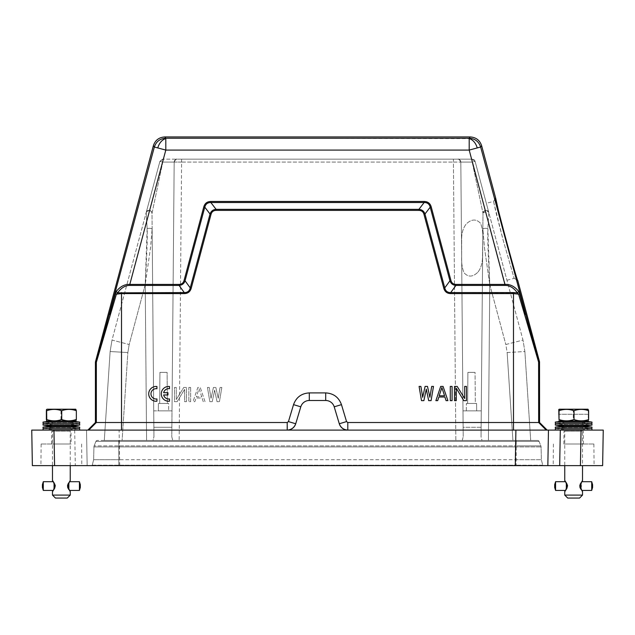 <?xml version="1.0" encoding="UTF-8"?>
<svg xmlns="http://www.w3.org/2000/svg" width="635" height="635" viewBox="0 0 635 635"><rect width="100%" height="100%" fill="white"/><g stroke="black" fill="none" stroke-linecap="round" stroke-linejoin="round"><path stroke-width="0.48" stroke-dasharray="3.17 2.38" d="M428.689 400.637L426.291 389.144L423.886 400.637L421.489 400.637L419.092 386.421L420.894 386.421L422.688 397.312L425.093 386.421L427.49 386.421L429.887 397.312L431.689 386.421L433.483 386.421L431.086 400.637L428.689 400.637M435.888 400.637L440.682 386.421L443.079 386.421L447.881 400.637L446.08 400.637L444.881 397.002L438.88 397.002L437.682 400.637L435.888 400.637M450.278 386.421L452.08 386.421L452.08 400.637L450.278 400.637L450.278 386.421M463.772 400.637L456.279 388.239L456.279 400.637L454.477 400.637L454.477 386.421L457.176 386.421L464.669 398.518L464.669 386.421L466.471 386.421L466.471 400.637L463.772 400.637M163.647 392.716A5.167 5.167 0 0 1 169.482 388.715L169.482 386.477L168.227 386.453A7.406 7.406 0 0 0 161.298 394.47A7.406 7.406 0 0 0 169.482 401.201L169.482 398.939A5.167 5.167 0 0 1 163.655 394.962L167.957 394.962L167.957 392.716L163.647 392.716M155.662 386.461A7.406 7.406 0 0 0 148.741 394.486A7.406 7.406 0 0 0 156.924 401.209L156.924 398.947L155.924 399.002A5.167 5.167 0 0 1 150.995 393.335A5.167 5.167 0 0 1 156.924 388.731L156.924 386.493L155.662 386.461M70.247 465.63L70.247 431.165L52.475 431.165L70.239 431.165A121.515 121.515 0 0 0 70.993 431.109L51.729 431.109L70.993 431.109L71.104 444.016L51.618 444.016L71.104 444.016M67.286 498.054L55.435 498.054M70.239 495.094L52.475 495.094M54.015 489.752L55.316 485.616L53.443 481.695L55.507 485.616L54.324 489.315M53.086 490.426L54.61 486.061L53.078 481.695M67.477 486.505L67.747 484.299L69.278 481.695L67.215 485.616L67.564 487.831L69.278 490.426L67.485 486.981L67.405 486.505L68.128 486.505L67.405 486.505M69.644 481.695L70.239 480.735L69.247 481.719M70.239 480.735C69.548 480.949 68.755 482.727 67.85 486.061C68.755 489.402 69.548 491.18 70.239 491.395L69.644 490.426M69.247 490.403L70.239 491.395M54.856 485.616L55.443 485.616M52.61 480.862L53.237 481.695M52.514 491.371L53.229 490.426M54.554 488.974L54.031 488.974M54.419 488.259L54.959 488.259M55.158 487.831L54.046 487.831M54.793 486.981L55.428 486.981M54.054 485.616L55.507 485.616M55.428 485.14L54.793 485.14M54.046 484.299L55.158 484.299M54.959 483.87L54.427 483.87M54.031 483.148L54.554 483.148M54.324 482.806L54.015 482.378M54.785 487.029L55.356 487.029M55.078 487.87L54.562 487.87M54.388 488.347L54.864 488.347M54.451 489.061L54.054 489.061M54.197 489.315L53.911 489.752M54.793 488.259L53.88 488.259L53.888 488.974L54.404 488.974M53.888 488.974L54.3 489.061M54.689 488.347L53.872 488.347L53.888 489.061M55.237 486.981L53.864 486.981L53.872 487.831L54.983 487.831M53.872 487.831L54.896 487.87M55.166 487.029L53.864 487.029L53.872 487.87M55.245 485.616L53.864 485.616L53.864 486.505L55.316 486.505M55.316 485.616L53.864 485.616L53.864 486.505L55.245 486.505M54.983 484.299L53.872 484.299L53.864 485.14L55.237 485.14M53.864 485.14L55.166 485.092M54.896 484.251L53.872 484.251L53.864 485.092M54.404 483.148L53.888 483.148L53.88 483.87L54.793 483.87M53.88 483.87L54.689 483.783M54.3 483.06L53.872 483.783M53.911 482.378L54.197 482.806M54.864 483.783L54.388 483.783M54.562 484.251L55.078 484.251M55.356 485.092L54.785 485.092M68.818 482.378L68.524 482.806M68.318 483.148L68.834 483.148L68.85 483.87M68.54 483.87L67.929 483.87M67.747 484.299L68.85 484.299L68.858 485.14M68.191 485.14L67.485 485.14M67.405 485.616L68.858 485.616L68.866 486.505M67.485 486.981L68.191 486.981M68.858 486.981L68.85 487.831L67.747 487.831M67.929 488.259L68.532 488.259M68.85 488.259L68.834 488.974L68.318 488.974M68.524 489.315L68.818 489.752M68.834 488.974L68.421 489.061M68.032 488.347L68.572 488.347M68.405 487.87L67.826 487.87M67.564 487.029L68.199 487.029M67.477 485.616L68.128 485.616M68.199 485.092L67.564 485.092M67.826 484.251L68.405 484.251M68.572 483.783L68.032 483.783M68.421 483.06L68.834 483.06M68.691 483.148L68.675 483.87L68.691 483.148L68.175 483.148M68.691 483.06L68.27 483.06M67.858 483.783L68.675 483.783M67.762 483.87L68.675 483.87M68.675 484.299L68.667 485.14L68.675 484.299L67.564 484.299M68.667 484.251L67.643 484.251M67.366 485.092L68.667 485.092M67.294 485.14L68.667 485.14M67.278 485.616L68.659 485.616L68.659 486.505L68.667 485.616L67.215 485.616M68.667 486.981L68.667 487.87L68.667 486.981L67.294 486.981M68.667 487.029L67.366 487.029M67.643 487.87L68.667 487.87M67.564 487.831L68.675 487.831M68.675 488.259L68.691 489.061L68.675 488.259L67.762 488.259M68.675 488.347L67.858 488.347M68.27 489.061L68.691 489.061M68.175 488.974L68.691 488.974M68.707 489.752L68.397 489.315M80.312 484.656L80.312 487.466M583.382 444.016L563.896 444.016L583.382 444.016L583.271 431.109L564.007 431.109L583.271 431.109A121.515 121.515 0 0 1 582.525 431.165L564.753 431.165L582.517 431.165L582.525 465.63M579.564 498.054L567.714 498.054M582.517 495.094L564.753 495.094M566.293 489.752L567.595 485.616L565.721 481.695L567.785 485.616L566.603 489.315M565.356 490.426L566.888 486.061L565.356 481.695M579.755 486.505L580.017 484.299L581.557 481.695L579.493 485.616L579.842 487.831L581.557 490.426L579.763 486.981L579.684 486.505L580.406 486.505L579.684 486.505M581.922 481.695L582.517 480.735L581.525 481.719M582.517 480.735C581.827 480.949 581.033 482.727 580.128 486.061C581.033 489.402 581.827 491.18 582.517 491.395L581.914 490.426M581.525 490.403L582.517 491.395M567.134 485.616L567.722 485.616M564.888 480.862L565.507 481.695M564.761 491.395L565.507 490.426M566.825 488.974L566.309 488.974M566.698 488.259L567.238 488.259M567.436 487.831L566.325 487.831M567.071 486.981L567.706 486.981M566.333 485.616L567.785 485.616M567.706 485.14L567.071 485.14M566.325 484.299L567.436 484.299M567.238 483.87L566.706 483.87M566.309 483.148L566.825 483.148M566.603 482.806L566.293 482.378M567.055 487.029L567.634 487.029M567.357 487.87L566.841 487.87M566.666 488.347L567.142 488.347M566.73 489.061L566.333 489.061M566.476 489.315L566.182 489.752M567.071 488.259L566.15 488.259L566.166 488.974L566.682 488.974M566.166 488.974L566.579 489.061M566.968 488.347L566.15 488.347L566.166 489.061M567.515 486.981L566.142 486.981L566.15 487.831L567.253 487.831M566.15 487.831L567.174 487.87M567.436 487.029L566.142 487.029L566.142 487.87M567.523 485.616L566.134 485.616L566.134 486.505L567.595 486.505M567.595 485.616L566.134 485.616L566.142 486.505L567.523 486.505M567.253 484.299L566.15 484.299L566.142 485.14L567.515 485.14M566.142 485.14L567.436 485.092M567.174 484.251L566.142 484.251L566.142 485.092M566.682 483.148L566.166 483.148L566.15 483.87L567.071 483.87M566.15 483.87L566.968 483.783M566.579 483.06L566.15 483.783M566.182 482.378L566.476 482.806M567.142 483.783L566.666 483.783M566.841 484.251L567.357 484.251M567.634 485.092L567.063 485.092M581.088 482.378L580.803 482.806M580.596 483.148L581.112 483.148L581.12 483.87M580.819 483.87L580.207 483.87M580.017 484.299L581.128 484.299L581.136 485.14M580.469 485.14L579.763 485.14M579.684 485.616L581.136 485.616L581.136 486.505M579.763 486.981L580.469 486.981M581.136 486.981L581.128 487.831L580.017 487.831M580.207 488.259L580.811 488.259M581.12 488.259L581.112 488.974L580.596 488.974M580.803 489.315L581.088 489.752M581.112 489.061L580.7 489.061M580.311 488.347L580.842 488.347M580.684 487.87L580.104 487.87M579.834 487.029L580.477 487.029M579.755 485.616L580.406 485.616M580.477 485.092L579.834 485.092M580.104 484.251L580.684 484.251M580.85 483.783L580.311 483.783M580.7 483.06L581.112 483.06M580.969 483.148L580.954 483.87L580.969 483.148L580.446 483.148M580.961 483.06L580.549 483.06M580.136 483.783L580.954 483.783M580.041 483.87L580.954 483.87M580.954 484.299L580.946 485.14L580.954 484.299L579.842 484.299M580.946 484.251L579.922 484.251M579.644 485.092L580.946 485.092M579.572 485.14L580.946 485.14M579.557 485.616L580.938 485.616L580.938 486.505L580.946 485.616L579.493 485.616M580.946 486.981L580.946 487.87L580.946 486.981L579.572 486.981M580.946 487.029L579.644 487.029M579.922 487.87L580.946 487.87M579.842 487.831L580.954 487.831M580.954 488.259L580.961 489.061L580.954 488.259L580.041 488.259M580.954 488.347L580.136 488.347M580.549 489.061L580.961 489.061M580.446 488.974L580.969 488.974M580.985 489.752L580.676 489.315M592.582 484.656L592.582 487.466M43.005 430.101L79.716 430.101L31.75 430.101L32.369 465.63L87.154 465.63L86.535 430.101L591.995 430.101M591.995 427.133L555.284 427.133M582.97 426.101L564.309 426.101M559.276 409.218L587.899 409.218L588.391 409.504L588.391 414.258L558.887 414.258L588.494 414.258L588.494 409.504M558.649 419.568C563.507 421.251 568.381 421.251 573.262 419.568L573.262 410.718C578.326 408.964 583.327 408.964 588.248 410.718L588.391 409.504M558.649 410.718C563.586 408.964 568.46 408.964 573.262 410.718M573.262 419.568C578.247 421.251 583.247 421.251 588.248 419.568L588.248 410.718M588.248 419.568L588.439 420.894M563.872 421.068L583.406 421.068M559.133 421.068L588.145 421.068M564.055 421.084L583.224 421.084M555.284 425.061L591.995 425.061M555.395 423.585L591.883 423.585M591.995 422.1L555.284 422.1M486.339 203.319L506.952 280.257L486.339 203.319L493.538 201.39L503.126 240.054L514.152 278.328L503.126 240.054L496.046 212.788L493.538 201.39L495.61 197.874L493.53 201.398L495.602 197.882M517.708 280.337L514.152 278.328L517.692 280.337L513.969 268.415M498.332 210.066L500.864 220.02M505.936 239.3L511.183 258.532M506.952 280.257L514.152 278.328L517.692 280.337M478.068 272.002C481.02 267.994 482.489 262.874 482.497 256.659L482.751 239.228C483.132 232.831 482.362 227.489 480.433 223.202C476.155 218.742 471.416 219.019 466.201 224.028C463.129 227.989 461.605 233.045 461.653 239.204L461.653 256.611C461.367 262.779 462.153 268.16 464.026 272.764C468.241 277.408 472.924 277.154 478.068 272.002C472.908 277.154 468.233 277.4 464.026 272.764C462.153 268.153 461.359 262.763 461.653 256.603L461.653 239.197C461.613 233.029 463.129 227.973 466.201 224.028C471.384 219.027 476.123 218.742 480.417 223.179C482.314 227.29 483.092 232.64 482.751 239.212L482.497 256.659C482.497 262.882 481.012 268.002 478.06 272.018M455.843 440.46L179.157 440.46L462.256 440.46L455.843 440.46L453.414 162.092L460.819 162.092L453.414 162.092L455.843 440.46M453.414 159.155L162.766 159.155L181.586 159.155L181.586 162.092L174.18 162.092L171.783 436.729L172.744 440.46L179.157 440.46L181.586 162.092L453.414 162.092L453.414 159.155L181.586 159.155L181.586 162.092L453.414 162.092L453.414 159.155L457.859 159.155L453.414 159.155M118.808 440.46L516.192 440.46L118.808 440.46L118.808 441.396L118.808 440.46L97.306 440.46A1.484 1.484 0 0 0 95.933 441.396L94.131 445.889A2.961 2.961 0 0 0 93.924 446.921L93.639 459.708L118.808 459.708L93.639 459.708L92.265 465.185L118.808 465.185L118.808 459.708L516.192 459.708L118.808 459.708L118.808 441.396L95.933 441.396L94.131 445.889A2.961 2.961 0 0 0 93.924 446.921L93.639 459.708L92.265 465.185A0.595 0.595 0 0 1 91.694 465.63A0.595 0.595 0 0 0 92.265 465.185L516.192 465.185L118.808 465.185L118.808 465.63L91.694 465.63L543.306 465.63A0.595 0.595 0 0 1 542.734 465.185L516.192 465.185L542.734 465.185L541.361 459.708L516.192 459.708L541.361 459.708L542.734 465.185A0.595 0.595 0 0 0 543.306 465.63L118.808 465.63L118.808 446.921L93.924 446.921L516.192 446.921L118.808 446.921L118.808 445.889L94.131 445.889L516.192 445.889L118.808 445.889L118.808 441.396L516.192 441.396L95.933 441.396A1.484 1.484 0 0 1 97.306 440.46L97.306 440.46A1.484 1.484 0 0 0 95.933 441.396M537.694 440.46A1.484 1.484 0 0 1 539.067 441.396L516.192 441.396L516.192 440.46L537.694 440.46A1.484 1.484 0 0 1 539.067 441.396L516.192 441.396L516.192 440.46L537.694 440.46A1.484 1.484 0 0 1 539.067 441.396L540.869 445.889A2.961 2.961 90 0 1 541.076 446.921L541.361 459.708L541.076 446.921L516.192 446.921L541.076 446.921A2.961 2.961 0 0 0 540.869 445.889L516.192 445.889L540.869 445.889A2.961 2.961 0 0 1 541.076 446.921M122.095 440.46L146.582 440.46L104.299 440.46L122.095 440.46L127.857 352.536L129.183 344.511L145.225 284.639L150.614 247.047L152.138 229.06L150.503 247.896L145.225 284.639C147.09 249.69 147.542 236.966 147.137 228.521C149.646 228.1 151.313 228.275 152.138 229.06L153.956 436.729L152.995 440.46L146.582 440.46L172.744 440.46L152.995 440.46L153.956 436.729L153.868 427.284L171.871 427.284L153.868 427.284L153.726 410.853L172.014 410.853L174.18 162.092L181.586 162.092L179.157 440.46L172.744 440.46L171.783 436.729L172.014 410.853L153.726 410.853L152.003 213.304L162.79 162.092L160.758 161.552L162.79 162.092L152.003 213.304L153.956 436.729L152.138 229.06C151.313 228.275 149.646 228.1 147.137 228.521L146.185 212.566L147.137 228.521L145.225 284.639L146.582 440.46L145.225 284.639L129.183 344.511L112.014 340.074L146.185 212.566L112.014 340.074L110.125 351.528L112.014 340.074L129.183 344.511L127.857 352.536L110.125 351.528L127.857 352.536L122.095 440.46M482.005 440.46L462.256 440.46L488.418 440.46L482.005 440.46L481.044 436.729L481.132 427.284L463.129 427.284L463.217 436.729L460.819 162.092L463.217 436.729L463.129 427.284L481.132 427.284L481.044 436.729L482.862 229.06L484.497 247.896L489.775 284.639L484.386 247.047L482.862 229.06L481.044 436.729L482.862 229.06C483.687 228.275 485.354 228.1 487.863 228.521C485.354 228.1 483.687 228.275 482.862 229.06L481.044 436.729L482.862 229.06L481.044 436.729L482.005 440.46M512.905 440.46L488.418 440.46L530.701 440.46L512.905 440.46L507.143 352.536L512.905 440.46M462.256 440.46L463.217 436.729L462.256 440.46M457.859 159.155L472.234 159.155L457.859 159.155C459.605 159.361 460.597 160.337 460.819 162.092L463.129 427.284L462.986 410.853L481.274 410.853L481.132 427.284L482.997 213.304L481.274 410.853L462.986 410.853L460.819 162.092C460.597 160.337 459.605 159.361 457.859 159.155A2.961 2.961 0 0 1 460.819 162.092L472.21 162.092L482.997 213.304L472.21 162.092L475.091 161.346A2.961 2.961 0 0 0 472.234 159.155L472.21 162.092L460.819 162.092C459.55 159.639 458.573 158.655 457.891 159.155A2.961 2.961 -90 0 1 460.819 162.092C459.55 159.639 458.573 158.655 457.891 159.155A2.961 2.961 0 0 1 460.819 162.092M177.141 159.155L177.141 159.155C175.395 159.361 174.403 160.337 174.18 162.092L171.783 436.729L174.18 162.092L162.79 162.092L162.766 159.155L159.909 161.346L160.758 161.552L159.909 161.346L146.185 212.566L159.909 161.346L162.766 159.155L162.79 162.092L174.18 162.092C175.45 159.639 176.427 158.655 177.109 159.155A2.961 2.961 90 0 0 174.18 162.092C175.45 159.639 176.427 158.655 177.109 159.155C175.395 159.361 174.403 160.337 174.18 162.092A2.961 2.961 0 0 1 177.141 159.155C175.395 159.361 174.403 160.337 174.18 162.092A2.961 2.961 0 0 1 177.141 159.155M104.299 440.46L110.125 351.528L104.299 440.46M530.701 440.46L524.875 351.528L522.986 340.074L488.815 212.566L487.863 228.521L488.815 212.566L522.986 340.074L505.817 344.511L507.143 352.536L524.875 351.528L522.986 340.074L505.817 344.511L507.143 352.536L524.875 351.528L530.701 440.46M168.704 410.853L158.337 410.853L168.704 410.853L168.64 403.447L158.401 403.447L168.64 403.447L158.401 403.447L168.64 403.447L168.704 410.853L158.337 410.853L158.401 403.447L158.337 410.853L168.704 410.853M159.298 163.624L146.185 212.558A2.961 2.961 0 0 1 149.042 210.376L146.685 211.606L146.185 212.566L149.042 210.376C150.749 210.487 151.733 211.463 152.003 213.304C151.733 211.463 150.749 210.487 149.042 210.376A2.961 2.961 0 0 1 152.003 213.304L151.916 212.638C150.606 210.082 148.852 209.725 146.661 211.574M489.775 284.639C487.91 249.69 487.458 236.966 487.863 228.521L489.775 284.639L505.817 344.511L489.775 284.639L488.418 440.46L489.775 284.639M172.014 410.853L153.726 410.853L172.014 410.853M539.067 441.396L540.869 445.889M462.986 410.853L481.274 410.853L462.986 410.853M476.663 410.853L466.296 410.853L476.663 410.853L466.296 410.853L476.663 410.853L476.599 403.447L466.36 403.447L476.599 403.447L466.36 403.447L476.599 403.447L476.663 410.853M488.49 211.352L475.091 161.346L472.21 162.092L472.234 159.155L475.091 161.346L488.815 212.566L475.091 161.346A2.961 2.961 0 0 0 472.234 159.155M482.997 213.304C482.036 211.526 487.918 208.296 488.815 212.566A2.961 2.961 0 0 0 482.997 213.304L483.092 212.614L488.299 211.534L488.815 212.566C486.458 209.487 484.513 209.733 482.997 213.304C484.521 209.788 486.458 209.542 488.815 212.566C486.458 209.487 484.513 209.733 482.997 213.304L483.481 211.709M466.296 410.853L466.36 403.447L466.296 410.853M167.37 403.447L159.671 403.447L167.37 403.447L167.1 372.356L159.941 372.356L167.1 372.356L159.941 372.356L167.1 372.356L167.37 403.447L159.671 403.447L159.941 372.356L159.671 403.447L167.37 403.447M475.329 403.447L467.63 403.447L475.329 403.447L467.63 403.447L475.329 403.447L475.059 372.356L467.9 372.356L475.059 372.356L467.9 372.356L475.059 372.356L475.329 403.447M467.63 403.447L467.9 372.356L467.63 403.447M54.578 465.63L53.959 430.101L86.535 430.101L87.154 465.63L602.631 465.63M61.365 465.63L40.926 465.63L61.365 465.63M573.635 465.63L594.074 465.63L573.635 465.63M573.635 444.016L593.884 444.016L573.635 444.016M61.365 444.016L41.116 444.016L61.365 444.016M580.422 465.63L581.041 430.101L603.25 430.101M347.797 430.101L513.485 430.101L347.797 430.101C343.614 429.8 340.773 427.688 339.288 423.767A8.882 8.882 0 0 0 347.797 430.101L347.797 422.521L539.583 422.521M547.164 430.101L515.898 430.101M347.797 422.521L346.551 421.592L341.463 404.638C338.772 397.28 333.518 393.367 325.699 392.906L309.301 392.906C301.482 393.367 296.227 397.28 293.537 404.638L288.449 421.592L295.712 423.767L300.792 406.821L295.712 423.767C294.227 427.688 291.386 429.8 287.203 430.101L87.836 430.101L287.203 430.101A8.882 8.882 0 0 0 295.712 423.767L300.792 406.821A8.882 8.882 0 0 1 309.301 400.487L325.699 400.487A8.882 8.882 0 0 1 334.208 406.821L339.376 424.029M563.896 444.016L564.007 431.109A121.515 121.515 0 0 0 564.753 431.165L564.753 465.63M51.618 444.016L51.729 431.109A121.515 121.515 0 0 0 52.475 431.165L52.475 465.63M325.699 400.487C329.882 400.78 332.716 402.892 334.208 406.821L339.288 423.767L334.208 406.821C332.716 402.892 329.882 400.78 325.699 400.487L309.301 400.487L325.699 400.487L325.699 392.906M300.792 406.821C302.284 402.892 305.117 400.78 309.301 400.487C305.117 400.78 302.284 402.892 300.792 406.821L293.537 404.638M95.417 422.521L287.203 422.521L287.48 430.093M288.449 421.592L287.203 422.521M524.708 314.73L525.478 314.349L519.7 293.799L518.605 294.172L517.39 292.862L450.731 292.568C447.532 292.648 445.548 291.084 444.762 287.885L424.966 214.011C423.958 211.137 421.934 209.582 418.902 209.352L216.098 209.352C213.058 209.59 211.034 211.145 210.034 214.011L190.238 287.885C189.452 291.084 187.468 292.648 184.269 292.568L184.269 293.592C187.896 293.537 190.222 291.719 191.246 288.163L211.042 214.281C211.773 211.757 213.455 210.463 216.098 210.399L418.902 210.399C421.529 210.455 423.212 211.749 423.958 214.281L443.754 288.163C444.77 291.719 447.096 293.529 450.731 293.592L513.485 293.592L518.605 294.172L538.655 362.307L538.655 422.521L546.235 430.101M212.233 401.669L214.63 390.176L217.035 401.669L219.432 401.669L221.829 387.461L220.027 387.461L218.234 398.343L215.837 387.461L213.431 387.461L211.034 398.343L209.233 387.461L207.439 387.461L209.836 401.669L212.233 401.669L214.63 390.176L217.035 401.669L219.432 401.669L221.829 387.461L220.027 387.461L218.234 398.343L215.837 387.461L213.431 387.461L211.034 398.343L209.233 387.461L207.439 387.461L209.836 401.669L212.233 401.669M205.041 401.669L200.239 387.461L197.842 387.461L193.04 401.669L194.842 401.669L196.04 398.042L202.041 398.042L203.24 401.669L205.041 401.669L200.239 387.461L197.842 387.461L193.04 401.669L194.842 401.669L196.04 398.042L202.041 398.042L203.24 401.669L205.041 401.669M190.643 387.461L188.841 387.461L188.841 401.669L190.643 401.669L190.643 387.461L188.841 387.461L188.841 401.669L190.643 401.669L190.643 387.461M177.149 401.669L184.65 389.271L184.65 401.669L186.444 401.669L186.444 387.461L183.745 387.461L176.252 399.558L176.252 387.461L174.45 387.461L174.45 401.669L177.149 401.669L184.65 389.271L184.65 401.669L186.444 401.669L186.444 387.461L183.745 387.461L176.252 399.558L176.252 387.461L174.45 387.461L174.45 401.669L177.149 401.669M88.765 430.101L96.345 422.521L96.345 362.307L116.395 294.172L121.515 293.592L184.269 293.592M443.754 288.163L444.762 287.885L449.937 280.797C450.953 283.662 452.953 285.21 455.93 285.433L450.731 292.568L450.731 293.592M216.098 210.399L216.098 209.359L210.86 202.525L424.14 202.525C427.371 202.509 429.387 204.057 430.205 207.177L424.966 214.011L423.958 214.281M110.292 314.73L109.522 314.349L116.253 291.473L117.61 292.862L184.269 292.568L179.07 285.433C182.07 285.194 184.071 283.654 185.063 280.797L204.787 207.177C205.613 204.057 207.629 202.509 210.852 202.525L210.86 201.478L424.14 201.478L424.148 202.525L418.902 209.352L418.902 210.399M191.246 288.163L190.23 287.885L185.063 280.797L184.055 280.527L203.779 206.907L204.795 207.177L210.034 214.011L211.042 214.281M164.806 136.946L165.798 138.239C160.012 138.597 156.202 141.526 154.361 147.018L165.798 150.082L129.802 284.409L179.07 284.409L179.07 285.433L129.802 285.433C125.27 285.377 121.206 287.853 117.61 292.862L116.395 294.172L115.3 293.799M201.739 396.835L199.041 388.668L196.342 396.835L201.739 396.835L199.041 388.668L196.342 396.835L201.739 396.835M424.14 201.478C427.855 201.589 430.212 203.398 431.221 206.907L430.212 207.177L449.937 280.797L450.945 280.527C451.683 283.012 453.35 284.305 455.93 284.409L455.93 285.433L505.198 285.433C509.722 285.377 513.794 287.853 517.39 292.862L518.747 291.473C514.794 286.496 510.278 284.139 505.198 284.409L469.201 150.082L480.639 147.018C478.798 141.526 474.988 138.597 469.201 138.239L470.194 136.946M519.7 293.799L518.747 291.473M129.802 285.433L129.802 284.409C124.73 284.139 120.205 286.496 116.253 291.473M203.779 206.907C204.851 203.351 207.208 201.541 210.86 201.478M179.07 284.409C181.681 284.274 183.34 282.98 184.055 280.527M441.881 387.628L444.579 395.795L439.182 395.795L441.881 387.628M51.776 421.084L70.945 421.084M79.716 422.1L43.005 422.1M43.116 423.585L79.605 423.585M43.005 425.061L79.716 425.061M70.691 426.101L52.03 426.101M71.128 421.068L51.586 421.068M46.855 421.068L75.867 421.068M76.16 420.894L76.216 409.504M46.371 419.568C51.229 421.251 56.102 421.251 60.984 419.568L61.365 419.695M60.984 419.568L60.984 410.718C66.048 408.964 71.049 408.964 75.978 410.718M46.371 410.718C51.308 408.964 56.182 408.964 60.984 410.718M46.998 409.218L76.113 409.504M79.716 427.133L43.005 427.133M79.605 428.617L43.116 428.617M591.883 428.617L555.395 428.617M591.701 481.695L591.701 490.426M555.569 490.387L555.569 481.743M79.423 481.695L79.423 490.426M43.291 490.387L43.291 481.743M78.716 428.482L44.005 428.482L78.716 428.482L70.247 427.545L52.483 427.545L70.247 427.545L70.247 429.689L52.483 429.689L70.247 429.689L78.716 428.752L44.005 428.752L78.716 428.752M556.284 423.72L590.994 423.72L556.284 423.72L564.753 424.648L582.517 424.648L564.761 424.648L564.753 422.513L582.517 422.513L564.761 422.513L556.284 423.45L590.994 423.45L556.284 423.45M590.994 428.482L556.284 428.482L590.994 428.482L582.525 427.545L564.761 427.545L582.525 427.545L582.525 429.689L564.761 429.689L582.525 429.689L590.994 428.752L556.284 428.752L590.994 428.482M52.483 422.513L70.239 422.513L52.483 422.513L44.005 423.45L78.716 423.45L44.005 423.72L78.716 423.72L44.005 423.72L52.475 424.648L70.239 424.648L52.483 424.648L52.475 422.513M53.443 490.426L52.483 491.395M55.475 486.061L54.872 486.061M55.269 486.061L54.61 486.061M67.453 486.061L68.112 486.061M67.254 486.061L67.85 486.061M567.746 486.061L567.15 486.061M567.547 486.061L566.888 486.061M579.731 486.061L580.39 486.061M579.525 486.061L580.128 486.061M152.138 229.06L153.956 436.729L152.138 229.06M516.192 441.396L516.192 465.185L516.192 441.396M160.758 161.552A2.961 2.088 -75.6 0 1 162.774 159.242M474.242 161.552A2.961 2.088 75.6 0 0 472.226 159.242A2.961 2.088 -104.4 0 1 474.242 161.552M152.003 213.304C152.964 211.526 147.082 208.296 146.185 212.566L149.042 210.376C150.749 210.487 151.733 211.463 152.003 213.304L151.519 211.717M94.131 445.889A2.961 2.961 0 0 0 93.924 446.921M91.694 465.63A0.595 0.595 0 0 0 92.265 465.185M516.192 465.63L516.192 465.185L516.192 465.63M543.306 465.63A0.595 0.595 0 0 1 542.734 465.185M119.721 465.63L119.102 430.101M74.692 430.101L75.311 465.63M513.485 292.568L513.485 430.101M121.515 292.568L121.515 430.101M346.551 421.592L339.288 423.767M481.64 145.725L480.639 147.018L532.702 340.939L538.655 362.307L539.583 362.188M341.463 404.638L334.208 406.821M309.301 400.487L309.301 392.906M95.464 361.807L96.401 361.926L95.417 362.188M538.599 361.926L539.536 361.807M96.401 361.926L154.361 147.018L153.36 145.725M505.198 285.433L505.198 284.409L455.93 284.409M431.221 206.907L450.945 280.527M477.218 147.931A11.843 8.303 75 0 0 469.201 138.628L165.798 138.239L165.798 150.082L469.201 150.082L469.201 138.628M157.782 147.931A11.843 8.303 105 0 1 165.798 138.628M52.507 480.758L53.475 481.719M564.793 491.371L565.753 490.403M564.785 480.758L565.753 481.719M475.091 161.346L475.702 163.624M488.498 211.384L484.862 197.795M488.799 212.511L488.561 211.606M146.502 211.376L150.138 197.795M146.201 212.511L146.439 211.606M159.909 161.346L146.51 211.352M483.084 212.614C484.402 210.098 486.14 209.74 488.307 211.534M593.884 444.016L594.074 465.63M81.605 444.016L81.796 465.63M41.116 444.016L40.926 465.63M553.395 444.016L553.204 465.63M44.005 428.482L52.475 427.545L52.475 429.689L44.005 428.482M582.525 422.513L582.525 424.648L590.994 423.72L582.525 422.513M556.284 428.482L564.753 427.545L564.753 429.689L556.284 428.752M78.716 423.45L70.247 422.513L70.247 424.648L78.716 423.72"/><path stroke-width="0.95" d="M287.203 430.101C291.386 429.8 294.227 427.688 295.712 423.767A8.882 8.882 0 0 1 287.203 430.101L287.203 422.521L288.449 421.592L293.537 404.638C296.227 397.28 301.482 393.367 309.301 392.906L325.699 392.906C333.518 393.367 338.772 397.28 341.463 404.638L346.551 421.592L347.797 422.521L347.797 430.101L31.75 430.101L32.369 465.63L54.578 465.63L53.959 430.101L43.005 430.101L43.116 428.617L79.605 428.617L79.724 430.101M498.332 210.066L495.61 197.874C493.998 195.58 517.454 283.123 517.708 280.337L539.536 361.807L539.583 422.521L347.797 422.521M110.292 314.73L109.522 314.349L115.3 293.799L116.395 294.172L117.61 292.862L184.269 292.568C187.468 292.648 189.452 291.084 190.238 287.885L210.034 214.011C211.042 211.137 213.066 209.582 216.098 209.352L418.902 209.352C421.942 209.59 423.966 211.145 424.966 214.011L444.762 287.885C445.548 291.084 447.532 292.648 450.731 292.568L450.731 293.592C447.103 293.537 444.778 291.719 443.754 288.163L423.958 214.281C423.228 211.757 421.545 210.463 418.902 210.399L216.098 210.399C213.471 210.455 211.788 211.749 211.042 214.281L191.246 288.163C190.23 291.719 187.904 293.529 184.269 293.592L121.515 293.592L116.395 294.172L96.345 362.307L96.345 422.521L95.417 422.521L87.836 430.101M287.203 422.521L96.345 422.521L88.765 430.101M53.078 481.695L52.562 480.806M52.475 465.63L52.475 480.735C53.157 480.917 53.959 482.695 54.872 486.061C53.967 489.402 53.173 491.18 52.483 491.395L52.546 491.331M70.247 495.094L67.286 498.054L55.435 498.054L52.475 495.094L70.247 495.094L70.247 491.387M70.239 491.395C69.707 491.18 68.993 489.402 68.112 486.061C68.993 482.719 69.707 480.949 70.239 480.735L70.247 465.63M52.475 495.094L52.475 491.387L53.086 490.426M54.054 485.616L54.054 486.505L54.856 486.505L54.062 486.505L54.062 485.616L54.856 485.616M53.237 481.695L43.299 481.695L43.291 490.387M53.229 490.426L43.299 490.426L42.41 487.466L42.41 484.656L42.418 487.466M54.046 488.259L54.038 489.061L54.419 488.259M54.562 487.87L54.054 487.87L54.054 486.981L54.793 486.981M54.793 485.14L54.054 485.14L54.054 484.251L54.562 484.251M54.054 486.981L54.785 487.029M54.054 487.87L54.054 487.029M54.785 485.092L54.054 485.092L54.054 484.251M79.431 481.703L80.312 484.656L80.312 487.466L79.431 490.418L79.431 481.703L69.644 481.695M68.199 485.092L68.858 485.14L68.191 485.14M68.858 486.505L68.128 486.505L68.866 486.505L68.866 485.616L68.128 485.616M68.191 486.981L68.858 486.981L68.858 487.87L68.405 487.87M68.532 488.259L68.842 488.974M79.423 490.426L69.644 490.426M68.199 487.029L68.858 487.029M68.858 485.092L68.858 484.251L68.405 484.251M68.85 483.783L68.842 483.156M42.41 484.656L43.291 481.743M565.356 481.695L564.84 480.806M564.753 465.63L564.753 480.735C565.436 480.917 566.237 482.695 567.15 486.061C566.245 489.402 565.452 491.18 564.761 491.395L564.825 491.331M582.525 495.094L579.564 498.054L567.714 498.054L564.753 495.094L582.525 495.094L582.525 491.387M582.517 491.395C581.985 491.18 581.271 489.402 580.39 486.061C581.271 482.719 581.985 480.949 582.517 480.735L582.525 465.63M564.753 495.094L564.753 491.387L565.356 490.426M566.333 485.616L566.333 486.505L567.134 486.505L566.341 486.505L566.341 485.616L567.134 485.616M565.507 481.695L555.577 481.695L555.569 490.387M565.507 490.426L555.577 490.426L554.688 487.466L554.688 484.656L554.688 487.466M566.333 489.061L566.698 488.259M566.841 487.87L566.333 487.87L566.333 486.981L567.071 486.981M567.071 485.14L566.333 485.14L566.333 484.251L566.841 484.251M566.706 483.87L566.341 483.06M566.333 486.981L567.055 487.029M566.333 487.87L566.333 487.029M566.309 489.061L566.325 488.347M566.666 483.783L566.309 483.06M567.063 485.092L566.333 485.092L566.333 484.251M591.701 481.703L592.59 484.656L592.59 487.466L591.701 490.418L591.701 481.703L581.922 481.695M580.477 485.092L581.136 485.14L580.469 485.14M581.136 486.505L580.406 486.505L581.136 486.505L581.136 485.616L580.406 485.616M580.469 486.981L581.136 486.981L580.684 487.87M580.811 488.259L581.112 488.974M591.701 490.426L581.914 490.426M580.477 487.029L581.136 487.029M581.136 485.092L580.684 484.251M581.128 483.783L581.112 483.156M554.688 484.656L555.569 481.743M555.276 430.101L555.395 428.617L591.883 428.617L591.995 427.133A121.515 121.515 0 0 0 582.97 426.101A121.515 121.515 0 0 0 591.995 425.061L555.284 425.061A121.515 121.515 0 0 0 564.309 426.101L582.97 426.101M564.309 426.101A121.515 121.515 0 0 0 555.276 427.133L591.995 427.133M591.883 428.617L591.995 430.101L560.308 430.101L559.689 465.63L54.578 465.63M558.887 414.258L558.784 409.504L559.276 409.218L558.784 414.258M588.629 410.718L588.629 419.568C583.771 421.251 578.898 421.251 574.016 419.568L574.016 410.718C578.818 408.964 583.692 408.964 588.629 410.718L588.002 409.218L559.379 409.218M574.016 410.718C568.952 408.964 563.951 408.964 559.022 410.718L558.887 409.504M574.016 419.568C569.031 421.251 564.031 421.251 559.022 419.568L559.022 410.718M559.022 419.568L558.784 409.504M558.832 420.894L588.145 421.068L588.629 419.568M564.055 421.084A0.889 0.889 90 0 0 563.872 421.068L564.055 421.084A121.515 121.515 0 0 0 555.276 422.1L591.995 422.1A121.515 121.515 0 0 0 583.224 421.084A0.889 0.889 -90 0 1 583.406 421.068L564.055 421.084M591.995 422.1L591.883 423.585L555.395 423.585L555.276 425.061M555.284 422.1L555.395 423.585M500.864 220.02L505.936 239.3M511.183 258.532L513.969 268.415M602.631 465.63L603.25 430.101L602.631 465.63L559.689 465.63M603.25 430.101L581.041 430.101L580.422 465.63M560.308 430.101L548.465 430.101L547.846 465.63L548.465 430.101L347.797 430.101A8.882 8.882 0 0 1 339.288 423.767C340.773 427.688 343.614 429.8 347.797 430.101M515.279 465.63L515.898 430.101L547.164 430.101L539.583 422.521M288.449 421.592L295.712 423.767L300.792 406.821A8.882 8.882 0 0 1 309.301 400.487L325.699 400.487A8.882 8.882 0 0 1 334.208 406.821L339.288 423.767L346.551 421.592M539.583 362.188L538.655 362.307L518.605 294.172L513.485 293.592L513.485 430.101M95.417 422.521L95.417 362.188L96.401 361.926L95.417 362.188M450.731 293.592L513.485 293.592L513.485 292.568L517.39 292.862L518.605 294.172L519.7 293.799L518.747 291.473L517.39 292.862C513.794 287.853 509.73 285.377 505.198 285.433L455.93 285.433C452.93 285.194 450.929 283.654 449.937 280.797L450.945 280.527C451.675 283.027 453.334 284.321 455.93 284.409L505.198 284.409C510.278 284.139 514.794 286.496 518.747 291.473M524.708 314.73L525.478 314.349L519.7 293.799M456.279 388.239L456.279 400.637L454.477 400.637L454.477 386.421L457.176 386.421L464.669 398.518L464.669 386.421L466.471 386.421L466.471 400.637L463.772 400.637L456.279 388.239M452.08 386.421L452.08 400.637L450.278 400.637L450.278 386.421L452.08 386.421M443.079 386.421L440.682 386.421L435.888 400.637L437.682 400.637L438.88 397.002L444.881 397.002L446.08 400.637L447.881 400.637L443.079 386.421M426.291 389.144L423.886 400.637L421.489 400.637L419.092 386.421L420.894 386.421L422.688 397.312L425.093 386.421L427.49 386.421L429.887 397.312L431.689 386.421L433.483 386.421L431.086 400.637L428.689 400.637L426.291 389.144M191.246 288.163L190.238 287.885L185.063 280.797C184.047 283.662 182.047 285.21 179.07 285.433L184.269 292.568L184.269 293.592M418.902 210.399L418.902 209.359L424.14 202.525L210.86 202.525C207.629 202.509 205.613 204.057 204.795 207.177L210.034 214.011L211.042 214.281M115.3 293.799L116.253 291.473C120.205 286.496 124.722 284.139 129.802 284.409L129.802 285.433L179.07 285.433L179.07 284.409C181.642 284.361 183.301 283.067 184.055 280.527L185.055 280.789L204.787 207.177L203.779 206.907C204.795 203.359 207.153 201.549 210.86 201.478L210.852 202.525L216.098 209.352L216.098 210.399M210.86 201.478L424.14 201.478L424.14 202.525C427.371 202.509 429.387 204.057 430.205 207.177L424.966 214.011L423.958 214.281M424.14 201.478C427.831 201.541 430.197 203.351 431.221 206.907L430.205 207.177L449.937 280.797L444.762 287.885L443.754 288.163M495.61 197.874L481.64 145.725C479.798 140.224 475.98 137.303 470.194 136.946L469.201 138.239C474.988 138.597 478.798 141.526 480.639 147.018L469.201 150.082L505.198 285.433M439.182 395.795L441.881 387.628L444.579 395.795L439.182 395.795M129.802 285.433C125.278 285.377 121.206 287.853 117.61 292.862L116.253 291.473M95.464 361.807L153.36 145.725L154.361 147.018C156.202 141.526 160.012 138.597 165.798 138.239L164.806 136.946C159.02 137.303 155.202 140.224 153.36 145.725M179.07 284.409L129.802 284.409L165.798 150.082L154.361 147.018L96.401 361.926M513.485 292.568L450.731 292.568L455.93 285.433L455.93 284.409M164.806 136.946L470.194 136.946M51.776 421.084L51.776 421.084A0.889 0.889 90 0 0 51.594 421.068L51.776 421.084A121.515 121.515 0 0 0 43.005 422.1L79.716 422.1A121.515 121.515 0 0 0 70.945 421.084L51.776 421.084M79.724 422.1L79.605 423.585L43.116 423.585L43.005 425.061A121.515 121.515 0 0 0 52.03 426.101L70.691 426.101A121.515 121.515 0 0 0 79.724 425.061L43.005 425.061M47.101 409.218L75.724 409.218L76.351 410.718L76.351 419.568L75.875 421.068L46.855 421.068L46.371 419.568L46.371 410.718L46.506 409.504L47.101 409.218L46.609 409.504L46.609 414.258L46.506 409.504M76.351 419.568C71.493 421.251 66.619 421.251 61.738 419.568C56.753 421.251 51.752 421.251 46.752 419.568L46.561 420.894M60.984 419.568C65.969 421.251 70.969 421.251 75.978 419.568M46.752 419.568L46.609 409.504M61.738 419.568L61.738 410.718C56.674 408.964 51.673 408.964 46.752 410.718M76.351 410.718C71.414 408.964 66.54 408.964 61.738 410.718M52.03 426.101A121.515 121.515 0 0 0 43.005 427.133L79.716 427.133A121.515 121.515 0 0 0 70.691 426.101M43.116 428.617L43.005 427.133M167.957 392.716L163.647 392.716A5.167 5.167 0 0 1 169.482 388.715L169.482 386.477L168.227 386.453A7.406 7.406 0 0 0 161.298 394.47A7.406 7.406 0 0 0 169.482 401.201L169.482 398.939A5.167 5.167 0 0 1 163.655 394.962L167.957 394.962L167.957 392.716M156.924 386.493L155.662 386.461A7.406 7.406 0 0 0 148.741 394.486A7.406 7.406 0 0 0 156.924 401.209L156.924 398.947L155.924 399.002A5.167 5.167 0 0 1 150.995 393.335A5.167 5.167 0 0 1 156.924 388.731L156.924 386.493M121.515 292.568L121.515 430.101M539.536 361.807L538.599 361.926L538.655 422.521L546.235 430.101M300.792 406.821L293.537 404.638M341.463 404.638L334.208 406.821M325.699 392.906L325.699 400.487M309.301 392.906L309.301 400.487M538.599 361.926L480.639 147.018L481.64 145.725M469.201 150.082L165.798 150.082L165.798 138.239L469.201 138.239L469.201 150.082M184.055 280.527L203.779 206.907M431.221 206.907L450.945 280.527M477.218 147.931A11.843 8.303 -105 0 0 469.201 138.628M157.782 147.931A11.843 8.303 -75 0 1 165.798 138.628M79.605 428.617L79.724 427.133M43.116 423.585L43.005 422.1M79.605 423.585L79.724 425.061M591.883 423.585L591.995 425.061M555.395 428.617L555.276 427.133"/></g></svg>
